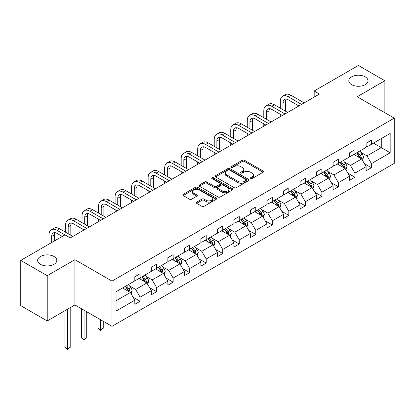 <?xml version="1.0" encoding="UTF-8"?>
<svg xmlns="http://www.w3.org/2000/svg" width="415" height="415" viewBox="0 0 415 415"><rect width="100%" height="100%" fill="white"/><g stroke="black" fill="none" stroke-linecap="round" stroke-linejoin="round"><path stroke-width="0.62" d="M54.007 256.486A9.587 5.535 0 0 0 43.559 255.287A9.587 5.535 0 0 0 37.641 260.397A9.587 5.535 0 0 0 40.452 264.314A9.587 5.535 0 0 0 50.895 265.512A9.587 5.535 0 0 0 56.814 260.397A9.587 5.535 0 0 0 54.007 256.486M365.179 76.832A9.587 5.535 0 0 0 354.732 75.634A9.587 5.535 0 0 0 348.813 80.743A9.587 5.535 0 0 0 351.619 84.66A9.587 5.535 0 0 0 362.067 85.858A9.587 5.535 0 0 0 367.986 80.743A9.587 5.535 0 0 0 365.179 76.832M250.608 178.6A1.027 0.597 0 0 0 252.066 178.6L263.11 172.225A1.468 0.851 0 0 0 263.541 171.623A1.468 0.851 0 0 0 263.11 171.022L244.399 160.221A1.468 0.851 0 0 0 242.319 160.221L231.274 166.597A1.027 0.597 0 0 0 230.973 167.017A1.027 0.597 0 0 0 231.274 167.437A1.027 0.597 0 0 0 232.727 167.437L234.159 166.612A4.705 2.718 0 0 1 240.809 166.612L242.37 167.51A4.705 2.718 0 0 1 243.75 169.434A4.705 2.718 0 0 1 242.37 171.354L240.944 172.178A1.027 0.597 0 0 0 240.638 172.599A1.027 0.597 0 0 0 240.944 173.019A1.027 0.597 0 0 0 242.396 173.019L243.828 172.194A4.705 2.718 0 0 1 250.478 172.194L252.04 173.091A4.705 2.718 0 0 1 253.415 175.016A4.705 2.718 0 0 1 252.04 176.935L250.608 177.76A1.027 0.597 0 0 0 250.307 178.18A1.027 0.597 0 0 0 250.608 178.6L250.608 177.76M196.679 202.115A1.468 0.851 0 0 0 196.248 202.712A1.468 0.851 0 0 0 196.679 203.314L201.929 206.343A1.468 0.851 0 0 0 204.009 206.343L216.277 199.262A1.468 0.851 0 0 0 216.708 198.661A1.468 0.851 0 0 0 216.277 198.064L197.566 187.258A1.468 0.851 0 0 0 195.486 187.258L183.217 194.339A1.468 0.851 0 0 0 182.787 194.941A1.468 0.851 0 0 0 183.217 195.543L189.562 199.2A1.468 0.851 0 0 0 191.637 199.2L196.886 196.171A1.468 0.851 0 0 0 197.317 195.569A1.468 0.851 0 0 0 196.886 194.972L193.743 193.157A3.932 2.272 0 0 1 192.591 191.548A3.932 2.272 0 0 1 195.019 189.453A3.932 2.272 0 0 1 199.304 189.946L211.624 197.058A3.932 2.272 0 0 1 212.776 198.661A3.932 2.272 0 0 1 210.348 200.761A3.932 2.272 0 0 1 206.063 200.269L204.009 199.081A1.468 0.851 0 0 0 201.929 199.081L196.679 202.115L196.679 203.314M74.923 259.697L47.227 275.685L20.75 260.397L20.75 305.648L47.227 320.935L74.923 304.947L111.993 326.346L111.993 281.095L74.923 259.697L74.923 304.947M384.876 112.724L384.876 80.743L357.18 96.737L394.25 118.135L111.993 281.095M384.876 80.743L358.399 65.461L314.181 90.989L314.181 97.105M20.75 260.397L64.968 234.869L70.265 237.925L319.477 94.044L314.181 90.989M234.262 187.679A1.468 0.851 0 0 0 236.343 187.679L248.611 180.598A1.468 0.851 0 0 0 249.042 179.996A1.468 0.851 0 0 0 248.611 179.394L229.894 168.594A1.468 0.851 0 0 0 227.814 168.594L215.551 175.675A1.468 0.851 0 0 0 215.12 176.276A1.468 0.851 0 0 0 215.551 176.873L234.262 187.679M212.376 178.824A1.027 0.597 0 0 1 213.419 178.969L213.419 177.745L232.442 188.726A1.468 0.851 0 0 1 232.872 189.328A1.468 0.851 0 0 1 232.442 189.93L220.173 197.011A1.468 0.851 0 0 1 218.098 197.011L199.382 186.205L199.382 185.007A1.468 0.851 0 0 0 198.951 185.609A1.468 0.851 0 0 0 199.382 186.205M199.382 185.007L204.631 181.978A1.468 0.851 0 0 1 206.712 181.978L214.301 186.356A1.468 0.851 0 0 0 216.381 186.356L219.862 184.348A1.468 0.851 0 0 0 220.292 183.746A1.468 0.851 0 0 0 219.862 183.145L211.961 178.585A1.027 0.597 0 0 1 211.66 178.165A1.027 0.597 0 0 1 212.298 177.615A1.027 0.597 0 0 1 213.419 177.745M47.227 275.685L47.227 320.935M116.07 291.709L134.818 280.882L134.818 276.784L140.114 273.729L140.114 277.827L151.34 271.343L151.34 267.244L156.637 264.189L156.637 268.287L167.862 261.803L167.862 257.71L173.159 254.649L173.159 258.747L184.385 252.268L184.385 248.17L189.681 245.109L189.681 249.208L200.907 242.728L200.907 238.63L206.203 235.575L206.203 239.668L217.429 233.189L217.429 229.09L222.725 226.035L222.725 230.128L233.951 223.649L233.951 219.551L239.248 216.495L239.248 220.593L250.473 214.109L250.473 210.011L255.77 206.955L255.77 211.053L266.995 204.569L266.995 200.471L272.292 197.416L272.292 201.514L283.518 195.029L283.518 190.936L288.814 187.876L288.814 191.974L300.04 185.495L300.04 181.397L305.336 178.336L305.336 182.434L316.562 175.955L316.562 171.857L321.858 168.801L321.858 172.894L333.084 166.415L333.084 162.317L338.381 159.261L338.381 163.354L349.606 156.875L349.606 152.777L354.903 149.722L354.903 153.82L366.129 147.335L366.129 143.237L371.425 140.182L371.425 144.28L390.173 133.454L390.173 152.777L371.425 163.603L371.425 167.696L366.129 170.757L366.129 166.659L354.903 173.138L354.903 177.236L349.606 180.297L349.606 176.199L338.381 182.678L338.381 186.776L333.084 189.837L333.084 185.738L321.858 192.218L321.858 196.316L316.562 199.371L316.562 195.278L305.336 201.757L305.336 205.856L300.04 208.911L300.04 204.813L288.814 211.297L288.814 215.395L283.518 218.451L283.518 214.353L272.292 220.837L272.292 224.935L266.995 227.991L266.995 223.893L255.77 230.377L255.77 234.47L250.473 237.53L250.473 233.432L239.248 239.917L239.248 244.01L233.951 247.07L233.951 242.972L222.725 249.451L222.725 253.549L217.429 256.61L217.429 252.512L206.203 258.991L206.203 263.089L200.907 266.145L200.907 262.052L189.681 268.531L189.681 272.629L184.385 275.685L184.385 271.586L173.159 278.071L173.159 282.169L167.862 285.224L167.862 281.126L156.637 287.611L156.637 291.709L151.34 294.764L151.34 290.666L140.114 297.15L140.114 301.243L134.818 304.304L134.818 300.206L116.07 311.027L116.07 291.709M111.993 326.346L394.25 163.386L394.25 118.135M139.056 278.439L146.889 282.963L135.663 289.442L129.537 285.904M135.663 289.442L140.114 297.15M146.889 282.963L151.34 290.666M134.818 279.907L135.663 280.395L140.114 277.827M155.578 268.899L163.411 273.423L152.186 279.907L146.059 276.364M152.186 279.907L156.637 287.611M163.411 273.423L167.862 281.126M151.34 270.367L152.186 270.855L156.637 268.287M172.101 259.359L179.939 263.883L168.708 270.367L162.581 266.824M168.708 270.367L173.159 278.071M179.939 263.883L184.385 271.586M167.862 260.828L168.708 261.315L173.159 258.747M188.623 249.82L196.461 254.343L185.23 260.828L179.104 257.29M185.23 260.828L189.681 268.531M196.461 254.343L200.907 262.052M184.385 251.288L185.23 251.775L189.681 249.208M205.145 240.28L212.983 244.803L201.752 251.288L195.626 247.75M201.752 251.288L206.203 258.991M212.983 244.803L217.429 252.512M200.907 241.748L201.752 242.236L206.203 239.668M221.667 230.74L229.505 235.269L218.274 241.748L212.148 238.21M218.274 241.748L222.725 249.451M229.505 235.269L233.951 242.972M217.429 232.208L218.274 232.701L222.725 230.128M238.189 221.2L246.028 225.729L234.797 232.208L228.67 228.67M234.797 232.208L239.248 239.917M246.028 225.729L250.473 233.432M233.951 222.668L234.797 223.161L239.248 220.593M254.711 211.666L262.55 216.189L251.319 222.668L245.192 219.13M251.319 222.668L255.77 230.377M262.55 216.189L266.995 223.893M250.473 213.134L251.319 213.621L255.77 211.053M271.234 202.126L279.072 206.649L267.841 213.134L261.715 209.591M267.841 213.134L272.292 220.837M279.072 206.649L283.518 214.353M266.995 203.594L267.841 204.081L272.292 201.514M287.756 192.586L295.594 197.109L284.368 203.594L278.237 200.051M284.368 203.594L288.814 211.297M295.594 197.109L300.04 204.813M283.518 194.054L284.368 194.542L288.814 191.974M304.278 183.046L312.116 187.57L300.891 194.054L294.759 190.516M300.891 194.054L305.336 201.757M312.116 187.57L316.562 195.278M300.04 184.514L300.891 185.002L305.336 182.434M320.8 173.506L328.639 178.03L317.413 184.514L311.281 180.976M317.413 184.514L321.858 192.218M328.639 178.03L333.084 185.738M316.562 174.974L317.413 175.462L321.858 172.894M337.322 163.966L345.161 168.495L333.935 174.974L327.803 171.437M333.935 174.974L338.381 182.678M345.161 168.495L349.606 176.199M333.084 165.435L333.935 165.927L338.381 163.354M353.845 154.427L361.683 158.955L350.457 165.435L344.326 161.897M350.457 165.435L354.903 173.138M361.683 158.955L366.129 166.659M349.606 155.895L350.457 156.388L354.903 153.82M373.438 143.118L381.276 147.641L366.979 155.895L360.848 152.357M366.979 155.895L371.425 163.603M390.173 152.777L381.276 147.641L381.276 138.589L390.173 133.454M366.129 146.36L366.979 146.848L371.425 144.28M116.07 300.756L130.367 292.502L122.534 287.974M130.367 292.502L134.818 300.206M364.38 163.635L371.425 167.696M347.858 173.169L354.903 177.236M331.336 182.709L338.381 186.776M314.814 192.249L321.858 196.316M298.292 201.789L305.336 205.856M281.769 211.328L288.814 215.395M265.247 220.868L272.292 224.935M248.725 230.408L255.77 234.47M232.203 239.943L239.248 244.01M215.681 249.482L222.725 253.549M199.159 259.022L206.203 263.089M182.636 268.562L189.681 272.629M166.114 278.102L173.159 282.169M149.592 287.642L156.637 291.709M133.07 297.182L140.114 301.243M251.023 178.746L252.04 178.16A4.705 2.718 0 0 0 253.415 176.235L253.415 175.016M243.75 169.434L243.75 170.653A4.705 2.718 0 0 1 242.37 172.578L241.354 173.164M263.089 172.235L244.399 161.44A1.468 0.851 0 0 0 242.319 161.44L231.684 167.582M248.59 180.608L229.894 169.813A1.468 0.851 0 0 0 227.814 169.813L215.567 176.883M246.007 180.416A1.027 0.597 0 0 0 246.313 179.996A1.027 0.597 0 0 0 246.007 179.576L229.583 170.093A1.027 0.597 0 0 0 228.131 170.093L226.621 170.964A4.705 2.718 0 0 0 225.241 172.884A4.705 2.718 0 0 0 226.621 174.803L237.847 181.288A4.705 2.718 0 0 0 244.502 181.288L246.007 180.416L246.007 181.64A1.027 0.597 0 0 0 246.313 181.22L246.313 179.996M225.241 172.884L225.241 174.108A4.705 2.718 0 0 0 226.621 176.027L226.621 174.803M246.007 181.64L244.502 182.507A4.705 2.718 0 0 1 237.847 182.507L226.621 176.027M199.402 186.221L204.631 183.197L204.631 181.978M220.292 183.746L220.292 184.971A1.468 0.851 0 0 1 219.862 185.572L216.381 187.58A1.468 0.851 0 0 1 214.301 187.58L206.712 183.197A1.468 0.851 0 0 0 204.631 183.197M213.419 178.969L232.421 189.94M222.175 190.905A3.932 2.272 0 0 0 226.46 191.398A3.932 2.272 0 0 0 228.888 189.297A3.932 2.272 0 0 0 227.736 187.694L223.4 185.189A1.468 0.851 0 0 0 221.32 185.189L217.839 187.196A1.468 0.851 0 0 0 217.408 187.798A1.468 0.851 0 0 0 217.839 188.4L222.175 190.905L222.175 192.129A3.932 2.272 0 0 0 226.46 192.617A3.932 2.272 0 0 0 228.888 190.521L228.888 189.297M217.408 187.798L217.408 189.022A1.468 0.851 0 0 0 217.839 189.624L217.839 188.4M222.175 192.129L217.839 189.624M212.776 198.661L212.776 199.885A3.932 2.272 0 0 1 210.348 201.981A3.932 2.272 0 0 1 206.063 201.493L204.009 200.305A1.468 0.851 0 0 0 201.929 200.305L196.7 203.324M192.591 191.548L192.591 192.773A3.932 2.272 0 0 0 193.743 194.376L193.743 193.157M196.871 196.181L193.743 194.376M216.257 199.273L197.566 188.483A1.468 0.851 0 0 0 195.486 188.483L183.238 195.553M362.487 160.351L363.462 157.534A3.968 2.293 -120 0 0 362.196 154.157L359.815 150.982M355.551 155.412L354.519 154.038M361.097 158.618L361.32 157.705A3.968 2.293 -120 0 0 360.184 155.319L357.803 152.144M356.812 152.715L359.426 156.211A2.023 1.167 60 0 1 359.795 156.823L361.32 157.705M356.532 152.876L358.913 156.05A3.968 2.293 60 0 1 359.898 157.923M280.322 108.191L280.322 101.343A11.236 6.484 60 0 1 282.646 96.197L285.297 94.667A11.236 6.484 60 0 1 290.91 95.227L304.169 102.884M282.646 96.197A11.236 6.484 60 0 1 288.264 96.752L301.523 104.409M298.878 105.939L288.264 99.813A7.491 4.326 -120 0 0 284.519 99.439A7.491 4.326 -120 0 0 282.968 102.868L282.968 109.716M286.085 99.097A7.491 4.326 -120 0 0 285.613 101.343L285.613 111.246M280.322 116.651L280.322 114.301M345.965 169.885L346.94 167.074A3.968 2.293 -120 0 0 345.674 163.697L343.293 160.522M339.029 164.952L337.997 163.577M344.575 168.153L344.798 167.245A3.968 2.293 -120 0 0 343.662 164.859L341.28 161.684M340.29 162.255L342.904 165.751A2.023 1.167 60 0 1 343.272 166.363L344.798 167.245M340.01 162.415L342.391 165.59A3.968 2.293 60 0 1 343.376 167.463M329.443 179.425L330.418 176.614A3.968 2.293 -120 0 0 329.152 173.231L326.771 170.062M322.507 174.492L321.475 173.117M328.052 177.693L328.275 176.785A3.968 2.293 -120 0 0 327.139 174.393L324.758 171.219M323.767 171.794L326.382 175.291A2.023 1.167 60 0 1 326.75 175.903L328.275 176.785M323.487 171.955L325.868 175.13A3.968 2.293 60 0 1 326.854 177.003M263.8 117.73L263.8 110.878A11.236 6.484 60 0 1 266.124 105.737L268.77 104.207A11.236 6.484 60 0 1 274.388 104.767L287.647 112.418M266.124 105.737A11.236 6.484 60 0 1 271.742 106.292L285.001 113.949M282.356 115.479L271.742 109.353A7.491 4.326 -120 0 0 267.997 108.979A7.491 4.326 -120 0 0 266.446 112.408L266.446 119.255M269.563 108.637A7.491 4.326 -120 0 0 269.091 110.878L269.091 120.786M263.8 126.191L263.8 123.841M247.278 127.265L247.278 120.417A11.236 6.484 60 0 1 249.602 115.277L252.247 113.746A11.236 6.484 60 0 1 257.865 114.301L271.125 121.958M249.602 115.277A11.236 6.484 60 0 1 255.22 115.832L268.479 123.488M265.833 125.019L255.22 118.892A7.491 4.326 -120 0 0 251.474 118.519A7.491 4.326 -120 0 0 249.923 121.948L249.923 128.795M253.041 118.171A7.491 4.326 -120 0 0 252.569 120.417L252.569 130.326M247.278 135.731L247.278 133.381M312.92 188.965L313.896 186.153A3.968 2.293 -120 0 0 312.625 182.771L310.249 179.596M305.985 184.032L304.952 182.657M311.53 187.232L311.753 186.319A3.968 2.293 -120 0 0 310.617 183.933L308.236 180.758M307.24 181.334L309.86 184.825A2.023 1.167 60 0 1 310.228 185.443L311.753 186.319M306.965 181.495L309.346 184.67A3.968 2.293 60 0 1 310.332 186.543M230.756 136.805L230.756 129.957A11.236 6.484 60 0 1 233.08 124.816L235.725 123.286A11.236 6.484 60 0 1 241.343 123.841L254.603 131.498M233.08 124.816A11.236 6.484 60 0 1 238.698 125.372L251.957 133.028M249.311 134.553L238.698 128.427A7.491 4.326 -120 0 0 234.952 128.059A7.491 4.326 -120 0 0 233.401 131.488L233.401 138.335M236.519 127.711A7.491 4.326 -120 0 0 236.047 129.957L236.047 139.865M230.756 145.271L230.756 142.921M296.398 198.505L297.373 195.693A3.968 2.293 -120 0 0 296.103 192.311L293.727 189.136M289.463 193.572L288.43 192.197M295.008 196.772L295.231 195.859A3.968 2.293 -120 0 0 294.095 193.473L291.714 190.298M290.718 190.874L293.338 194.365A2.023 1.167 60 0 1 293.706 194.983L295.231 195.859M290.443 191.035L292.824 194.21A3.968 2.293 60 0 1 293.81 196.082M214.228 146.345L214.228 139.497A11.236 6.484 60 0 1 216.557 134.356L219.203 132.826A11.236 6.484 60 0 1 224.821 133.381L238.08 141.038M216.557 134.356A11.236 6.484 60 0 1 222.175 134.911L235.435 142.568M232.784 144.093L222.175 137.967A7.491 4.326 -120 0 0 218.43 137.598A7.491 4.326 -120 0 0 216.879 141.027L216.879 147.875M219.997 137.251A7.491 4.326 -120 0 0 219.525 139.497L219.525 149.4M214.228 154.805L214.228 152.461M279.876 208.045L280.851 205.233A3.968 2.293 -120 0 0 279.58 201.851L277.204 198.676M272.94 203.111L271.908 201.732M278.486 206.312L278.709 205.399A3.968 2.293 -120 0 0 277.573 203.013L275.192 199.838M274.196 200.414L276.815 203.905A2.023 1.167 60 0 1 277.184 204.522L278.709 205.399M273.921 200.575L276.302 203.744A3.968 2.293 60 0 1 277.287 205.622M197.706 155.884L197.706 149.037A11.236 6.484 60 0 1 200.035 143.891L202.681 142.366A11.236 6.484 60 0 1 208.299 142.921L221.558 150.578M200.035 143.891A11.236 6.484 60 0 1 205.653 144.451L218.913 152.103M216.262 153.633L205.653 147.507A7.491 4.326 -120 0 0 201.908 147.138A7.491 4.326 -120 0 0 200.357 150.562L200.357 157.415M203.475 146.791A7.491 4.326 -120 0 0 203.002 149.037L203.002 158.94M197.706 164.345L197.706 162M263.354 217.585L264.329 214.768A3.968 2.293 -120 0 0 263.058 211.391L260.682 208.216M256.418 212.651L255.386 211.271M261.964 215.852L262.181 214.939A3.968 2.293 -120 0 0 261.045 212.553L258.67 209.378M257.674 209.954L260.293 213.445A2.023 1.167 60 0 1 260.662 214.057L262.181 214.939M257.399 210.109L259.774 213.284A3.968 2.293 60 0 1 260.765 215.162M181.184 165.424L181.184 158.577A11.236 6.484 60 0 1 183.513 153.431L186.159 151.906A11.236 6.484 60 0 1 191.777 152.461L205.036 160.117M183.513 153.431A11.236 6.484 60 0 1 189.131 153.991L202.39 161.643M199.74 163.173L189.131 157.046A7.491 4.326 -120 0 0 185.386 156.673A7.491 4.326 -120 0 0 183.835 160.102L183.835 166.954M186.952 156.331A7.491 4.326 -120 0 0 186.48 158.577L186.48 168.48M181.184 173.885L181.184 171.54M246.832 227.124L247.807 224.308A3.968 2.293 -120 0 0 246.536 220.93L244.16 217.756M239.896 222.191L238.864 220.811M245.441 225.392L245.659 224.479A3.968 2.293 -120 0 0 244.523 222.092L242.147 218.918M241.151 219.488L243.771 222.985A2.023 1.167 60 0 1 244.139 223.597L245.659 224.479M240.876 219.649L243.252 222.824A3.968 2.293 60 0 1 244.243 224.697M164.662 174.964L164.662 168.117A11.236 6.484 60 0 1 166.991 162.971L169.636 161.44A11.236 6.484 60 0 1 175.255 162L188.514 169.657M166.991 162.971A11.236 6.484 60 0 1 172.609 163.526L185.868 171.182M183.217 172.713L172.609 166.586A7.491 4.326 -120 0 0 168.864 166.213A7.491 4.326 -120 0 0 167.312 169.642L167.312 176.489M170.43 165.87A7.491 4.326 -120 0 0 169.958 168.117L169.958 178.019M164.662 183.425L164.662 181.075M230.309 236.659L231.285 233.847A3.968 2.293 -120 0 0 230.014 230.47L227.638 227.296M223.374 231.726L222.341 230.351M228.919 234.926L229.137 234.019A3.968 2.293 -120 0 0 228.001 231.632L225.625 228.458M224.629 229.028L227.249 232.525A2.023 1.167 60 0 1 227.617 233.137L229.137 234.019M224.354 229.189L226.73 232.364A3.968 2.293 60 0 1 227.721 234.236M148.139 184.504L148.139 177.651A11.236 6.484 60 0 1 150.469 172.51L153.114 170.98A11.236 6.484 60 0 1 158.732 171.54L171.992 179.192M150.469 172.51A11.236 6.484 60 0 1 156.087 173.065L169.346 180.722M166.695 182.252L156.087 176.126A7.491 4.326 -120 0 0 152.341 175.753A7.491 4.326 -120 0 0 150.79 179.181L150.79 186.029M153.908 175.41A7.491 4.326 -120 0 0 153.436 177.651L153.436 187.559M148.139 192.965L148.139 190.615M213.787 246.199L214.757 243.387A3.968 2.293 -120 0 0 213.492 240.005L211.116 236.835M206.852 241.265L205.819 239.891M212.397 244.466L212.615 243.558A3.968 2.293 -120 0 0 211.479 241.167L209.103 237.992M208.107 238.568L210.727 242.064A2.023 1.167 60 0 1 211.095 242.676L212.615 243.558M207.832 238.729L210.208 241.904A3.968 2.293 60 0 1 211.199 243.776M131.617 194.038L131.617 187.191A11.236 6.484 60 0 1 133.946 182.05L136.592 180.52A11.236 6.484 60 0 1 142.21 181.075L155.469 188.732M133.946 182.05A11.236 6.484 60 0 1 139.565 182.605L152.824 190.262M150.173 191.792L139.565 185.666A7.491 4.326 -120 0 0 135.819 185.292A7.491 4.326 -120 0 0 134.268 188.721L134.268 195.569M137.386 184.945A7.491 4.326 -120 0 0 136.914 187.191L136.914 197.099M131.617 202.504L131.617 200.155M197.265 255.739L198.235 252.927A3.968 2.293 -120 0 0 196.969 249.545L194.594 246.37M190.329 250.805L189.297 249.431M195.875 254.006L196.093 253.093A3.968 2.293 -120 0 0 194.957 250.707L192.581 247.532M191.585 248.108L194.204 251.599A2.023 1.167 60 0 1 194.573 252.216L196.093 253.093M191.31 248.269L193.686 251.443A3.968 2.293 60 0 1 194.677 253.316M115.095 203.578L115.095 196.731A11.236 6.484 60 0 1 117.424 191.59L120.07 190.06A11.236 6.484 60 0 1 125.688 190.615L138.947 198.271M117.424 191.59A11.236 6.484 60 0 1 123.042 192.145L136.302 199.802M133.651 201.327L123.042 195.2A7.491 4.326 -120 0 0 119.297 194.832A7.491 4.326 -120 0 0 117.746 198.261L117.746 205.109M120.864 194.485A7.491 4.326 -120 0 0 120.392 196.731L120.392 206.639M115.095 212.044L115.095 209.694M180.743 265.278L181.713 262.467A3.968 2.293 -120 0 0 180.447 259.085L178.071 255.91M173.807 260.345L172.775 258.97M179.353 263.546L179.571 262.633A3.968 2.293 -120 0 0 178.434 260.247L176.059 257.072M175.063 257.648L177.682 261.139A2.023 1.167 60 0 1 178.051 261.756L179.571 262.633M174.788 257.808L177.163 260.983A3.968 2.293 60 0 1 178.154 262.856M98.573 213.118L98.573 206.271A11.236 6.484 60 0 1 100.902 201.13L103.548 199.599A11.236 6.484 60 0 1 109.166 200.155L122.425 207.811M100.902 201.13A11.236 6.484 60 0 1 106.52 201.685L119.779 209.342M117.129 210.867L106.52 204.74A7.491 4.326 -120 0 0 102.775 204.372A7.491 4.326 -120 0 0 101.224 207.801L101.224 214.648M104.341 204.024A7.491 4.326 -120 0 0 103.869 206.271L103.869 216.179M98.573 221.584L98.573 219.234M164.221 274.818L165.191 272.007A3.968 2.293 -120 0 0 163.925 268.624L161.549 265.45M157.285 269.885L156.253 268.505M162.83 273.086L163.048 272.173A3.968 2.293 -120 0 0 161.912 269.786L159.536 266.612M158.54 267.187L161.16 270.679A2.023 1.167 60 0 1 161.528 271.296L163.048 272.173M158.265 267.348L160.641 270.518A3.968 2.293 60 0 1 161.632 272.396M100.586 319.763L100.586 329.79L103.236 328.26L103.236 321.288M103.236 328.26L100.586 330.464L97.94 328.26L97.94 318.232M97.94 328.26L100.586 329.79L100.586 330.464M82.051 222.658L82.051 215.81A11.236 6.484 60 0 1 84.38 210.664L87.026 209.139A11.236 6.484 60 0 1 92.644 209.694L105.903 217.351M84.38 210.664A11.236 6.484 60 0 1 89.998 211.225L103.257 218.881M100.606 220.407L89.998 214.28A7.491 4.326 -120 0 0 86.253 213.912A7.491 4.326 -120 0 0 84.702 217.335L84.702 224.188M87.819 213.564A7.491 4.326 -120 0 0 87.347 215.81L87.347 225.713M82.051 231.119L82.051 228.774M147.699 284.358L148.669 281.541A3.968 2.293 -120 0 0 147.403 278.164L145.027 274.989M140.763 279.425L139.731 278.045M146.303 282.625L146.526 281.712A3.968 2.293 -120 0 0 145.39 279.326L143.014 276.151M142.018 276.727L144.638 280.218A2.023 1.167 60 0 1 145.006 280.831L146.526 281.712M141.743 276.883L144.119 280.058A3.968 2.293 60 0 1 145.11 281.935M84.063 310.223L84.063 339.33L86.714 337.8L86.714 311.753M86.714 337.8L84.063 340.004L81.418 337.8L81.418 308.693M81.418 337.8L84.063 339.33L84.063 340.004M65.529 232.198L65.529 225.35A11.236 6.484 60 0 1 67.858 220.204L70.503 218.679A11.236 6.484 60 0 1 76.121 219.234L89.381 226.891M67.858 220.204A11.236 6.484 60 0 1 73.476 220.764L86.735 228.416M84.084 229.946L73.476 223.82A7.491 4.326 -120 0 0 69.73 223.446A7.491 4.326 -120 0 0 68.179 226.875L68.179 233.728M71.292 223.104A7.491 4.326 -120 0 0 70.825 225.35L70.825 235.253M131.176 293.898L132.146 291.081A3.968 2.293 -120 0 0 130.881 287.704L128.505 284.529M124.241 288.964L123.208 287.585M129.781 292.165L130.004 291.252A3.968 2.293 -120 0 0 128.868 288.866L126.492 285.691M125.496 286.262L128.116 289.758A2.023 1.167 60 0 1 128.479 290.37L130.004 291.252M125.221 286.423L127.597 289.597A3.968 2.293 60 0 1 128.588 291.47M67.541 309.206L67.541 348.87L70.192 347.339L70.192 307.681M70.192 347.339L67.541 349.539L64.896 347.339L64.896 310.736M64.896 347.339L67.541 348.87L67.541 349.539M49.006 244.082L49.006 234.89A11.236 6.484 60 0 1 51.336 229.744L53.981 228.214A11.236 6.484 60 0 1 59.599 228.774L72.858 236.431M51.336 229.744A11.236 6.484 60 0 1 56.948 230.299L64.916 234.9M62.266 236.431L56.948 233.36A7.491 4.326 -120 0 0 53.208 232.986A7.491 4.326 -120 0 0 51.657 236.415L51.657 242.557M54.77 232.644A7.491 4.326 -120 0 0 54.303 234.89L54.303 241.027M252.04 178.16L252.04 176.935M240.944 173.019L240.944 172.178M242.37 172.578L242.37 171.354M231.274 167.437L231.274 166.597M242.319 161.44L242.319 160.221M244.399 161.44L244.399 160.221M263.11 172.225L263.11 171.022M215.551 176.873L215.551 175.675M227.814 169.813L227.814 168.594M229.894 169.813L229.894 168.594M248.611 180.598L248.611 179.394M237.847 182.507L237.847 181.288M244.502 182.507L244.502 181.288M206.712 183.197L206.712 181.978M214.301 187.58L214.301 186.356M216.381 187.58L216.381 186.356M219.862 185.572L219.862 184.348M232.442 189.93L232.442 188.726M201.929 200.305L201.929 199.081M204.009 200.305L204.009 199.081M206.063 201.493L206.063 200.269M196.886 196.171L196.886 194.972M183.217 195.543L183.217 194.339M195.486 188.483L195.486 187.258M197.566 188.483L197.566 187.258M216.277 199.262L216.277 198.064M361.398 158.789L363.436 157.612M360.184 155.319L362.196 154.157M357.782 156.704L358.913 156.05M290.91 95.227L288.264 96.752M285.613 101.343L282.968 102.868M344.875 168.329L346.914 167.152M343.662 164.859L345.674 163.697M341.26 166.244L342.391 165.59M328.353 177.869L330.392 176.691M327.139 174.393L329.152 173.231M324.738 175.778L325.868 175.13M274.388 104.767L271.742 106.292M269.091 110.878L266.446 112.408M257.865 114.301L255.22 115.832M252.569 120.417L249.923 121.948M311.831 187.409L313.87 186.231M310.617 183.933L312.625 182.771M308.215 185.318L309.346 184.67M241.343 123.841L238.698 125.372M236.047 129.957L233.401 131.488M295.309 196.943L297.348 195.766M294.095 193.473L296.103 192.311M291.693 194.858L292.824 194.21M224.821 133.381L222.175 134.911M219.525 139.497L216.879 141.027M278.787 206.483L280.825 205.306M277.573 203.013L279.58 201.851M275.171 204.398L276.302 203.744M208.299 142.921L205.653 144.451M203.002 149.037L200.357 150.562M262.264 216.023L264.303 214.846M261.045 212.553L263.058 211.391M258.649 213.938L259.774 213.284M191.777 152.461L189.131 153.991M186.48 158.577L183.835 160.102M245.742 225.563L247.781 224.385M244.523 222.092L246.536 220.93M242.127 223.478L243.252 222.824M175.255 162L172.609 163.526M169.958 168.117L167.312 169.642M229.215 235.103L231.254 233.925M228.001 231.632L230.014 230.47M225.604 233.017L226.73 232.364M158.732 171.54L156.087 173.065M153.436 177.651L150.79 179.181M212.693 244.643L214.731 243.465M211.479 241.167L213.492 240.005M209.082 242.552L210.208 241.904M142.21 181.075L139.565 182.605M136.914 187.191L134.268 188.721M196.171 254.182L198.209 253.005M194.957 250.707L196.969 249.545M192.56 252.092L193.686 251.443M125.688 190.615L123.042 192.145M120.392 196.731L117.746 198.261M179.648 263.717L181.687 262.539M178.434 260.247L180.447 259.085M176.038 261.632L177.163 260.983M109.166 200.155L106.52 201.685M103.869 206.271L101.224 207.801M163.126 273.257L165.165 272.079M161.912 269.786L163.925 268.624M159.516 271.171L160.641 270.518M92.644 209.694L89.998 211.225M87.347 215.81L84.702 217.335M146.604 282.797L148.643 281.619M145.39 279.326L147.403 278.164M142.993 280.711L144.119 280.058M76.121 219.234L73.476 220.764M70.825 225.35L68.179 226.875M130.082 292.336L132.12 291.159M128.868 288.866L130.881 287.704M126.471 290.251L127.597 289.597M59.599 228.774L56.948 230.299M54.303 234.89L51.657 236.415"/></g></svg>
